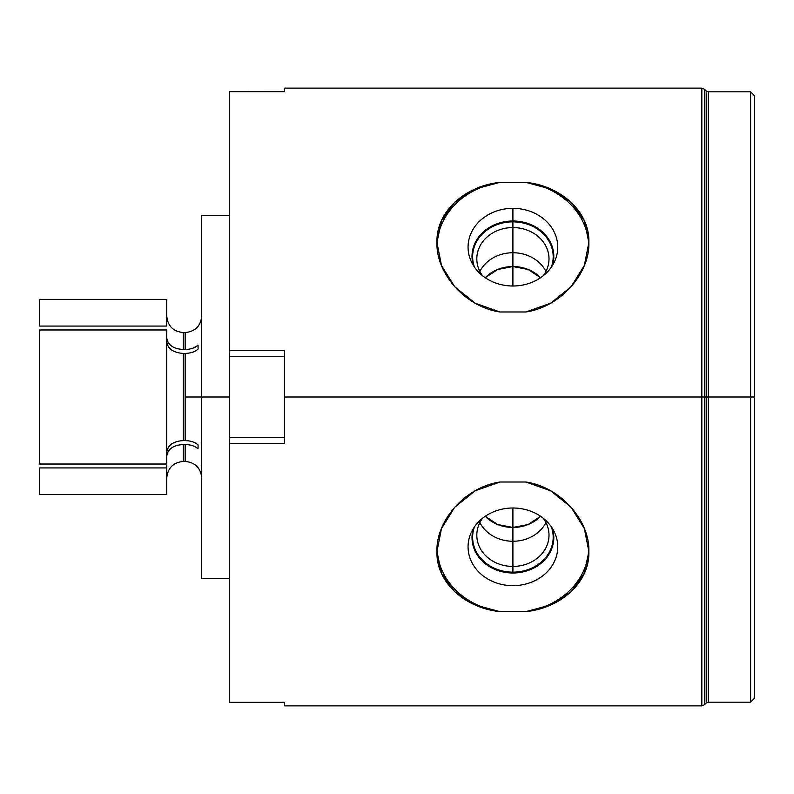 <?xml version="1.0" encoding="UTF-8"?>
<svg xmlns="http://www.w3.org/2000/svg" width="794" height="794" viewBox="0 0 794 794"><rect width="100%" height="100%" fill="white"/><g stroke="black" fill="none" stroke-linecap="round" stroke-linejoin="round"><path stroke-width="1.19" d="M754.3 366.62L754.3 322.245M754.3 261.762L754.3 164.815M754.3 104.054L754.3 397L750.618 397L750.618 91.806L750.618 397L754.3 397L754.3 698.512L750.618 702.194L750.618 397L750.618 702.194L708.268 702.194L708.268 397L750.618 397L708.268 397L708.268 91.806L750.618 91.806L754.3 95.488L754.3 397M706.184 397L708.268 397L708.268 91.806L706.184 90.943L706.184 703.057L708.268 702.194L708.268 397L706.184 397L706.184 703.057L704.447 704.794L704.447 397L706.184 397L704.447 397L704.447 704.794L701.836 705.876L701.836 397L704.447 397L701.836 397L701.836 705.876L284.589 705.876L284.589 702.323L229.347 702.323L229.347 443.687L284.589 443.687L284.589 397L701.836 397L284.589 397L284.589 350.313L229.347 350.313L229.347 91.677L284.589 91.677L284.589 88.124L701.836 88.124L701.836 397L701.836 88.124L704.447 89.206L704.447 397L704.447 89.206L706.184 90.943L706.184 397M525.807 482.008L500.012 482.008C464.738 487.129 435.886 521.122 436.958 551.433C435.886 582.141 464.738 607.996 500.012 611.658L525.807 611.658C561.07 607.996 589.932 582.141 588.86 551.433C589.932 521.122 561.07 487.129 525.807 482.008L500.012 482.008L475.219 490.771L454.724 507.227L441.474 528.566L436.958 551.433L441.474 573.238L454.724 591.768L475.219 604.978L500.012 611.658L525.807 611.658A75.956 65.773 180 0 0 588.811 549.13A75.956 65.773 0 0 1 525.807 611.658L550.599 604.978L571.094 591.768L584.344 573.238L588.86 551.433L584.344 528.566L571.094 507.227L550.599 490.771L525.807 482.008M436.998 549.13A75.956 65.773 180 0 0 500.012 611.658A75.956 65.773 0 0 1 436.998 549.13M512.904 508.001A44.831 38.827 0 0 1 557.745 546.838A44.831 38.827 0 0 1 512.904 585.664A44.831 38.827 0 0 1 468.073 546.838A44.831 38.827 0 0 1 512.904 508.001A44.831 38.827 180 0 0 471.219 532.536A44.831 38.827 180 0 0 512.904 585.664A44.831 38.827 180 0 0 554.599 532.536A44.831 38.827 180 0 0 512.904 508.001L512.904 566.43A36.087 31.254 0 0 1 481.224 550.133A36.087 31.254 0 0 1 482.573 518.244A36.087 31.254 180 0 0 476.817 535.176A36.087 31.254 180 0 0 512.904 566.43L512.904 573A40.901 35.422 0 0 1 473.363 528.536A40.901 35.422 180 0 0 512.904 573L512.904 566.43A36.087 31.254 180 0 0 549.001 535.176A36.087 31.254 180 0 0 543.235 518.244A36.087 31.254 0 0 1 544.595 550.133A36.087 31.254 0 0 1 512.904 566.43L512.904 527.454A36.087 31.254 0 0 1 485.253 516.279L497.649 524.516L512.904 527.454L528.169 524.516L540.565 516.279A36.087 31.254 0 0 1 512.904 527.454M552.455 528.536A40.901 35.422 0 0 1 512.904 573A40.901 35.422 180 0 0 552.455 528.536M525.807 182.342L500.012 182.342C464.738 186.004 435.886 211.859 436.958 242.567C435.886 272.878 464.738 306.871 500.012 311.992L525.807 311.992C561.07 306.871 589.932 272.878 588.86 242.567C589.932 211.859 561.07 186.004 525.807 182.342L500.012 182.342A75.956 65.773 0 0 0 436.998 244.87A75.956 65.773 180 0 1 500.012 182.342L475.219 189.022L454.724 202.232L441.474 220.762L436.958 242.567L441.474 265.434L454.724 286.773L475.219 303.229L500.012 311.992L525.807 311.992L550.599 303.229L571.094 286.773L584.344 265.434L588.86 242.567L584.344 220.762L571.094 202.232L550.599 189.022L525.807 182.342A75.956 65.773 180 0 1 588.811 244.87A75.956 65.773 0 0 0 525.807 182.342M512.904 208.336A44.831 38.827 180 0 1 557.745 247.162A44.831 38.827 180 0 1 512.904 285.999A44.831 38.827 180 0 1 468.073 247.162A44.831 38.827 180 0 1 512.904 208.336L512.904 221A40.901 35.422 180 0 1 552.455 265.464A40.901 35.422 0 0 0 512.904 221L512.904 208.336A44.831 38.827 0 0 0 471.219 261.464A44.831 38.827 0 0 0 512.904 285.999A44.831 38.827 0 0 0 554.599 261.464A44.831 38.827 0 0 0 512.904 208.336M473.363 265.464A40.901 35.422 180 0 1 512.904 221A40.901 35.422 0 0 0 473.363 265.464M512.904 227.57L512.904 221L512.904 227.57A36.087 31.254 180 0 1 544.595 243.867A36.087 31.254 180 0 1 543.235 275.756A36.087 31.254 0 0 0 549.001 258.824A36.087 31.254 0 0 0 512.904 227.57L512.904 266.546A36.087 31.254 180 0 1 540.565 277.721L528.169 269.484L512.904 266.546L512.904 227.57A36.087 31.254 0 0 0 476.817 258.824A36.087 31.254 0 0 0 482.573 275.756A36.087 31.254 180 0 1 481.224 243.867A36.087 31.254 180 0 1 512.904 227.57M485.253 277.721A36.087 31.254 180 0 1 512.904 266.546L497.649 269.484L485.253 277.721M512.904 285.999L512.904 266.546M229.347 702.392L284.589 702.392L229.347 702.392L229.347 443.687L284.589 443.687L284.589 350.313L229.347 350.313L229.347 437.325L284.589 437.325L229.347 437.325L229.347 443.687L229.347 91.608L284.589 91.677L229.347 91.608M284.589 356.675L229.347 356.675L284.589 356.675M229.347 578.369L201.736 578.369L201.736 397L229.347 397L201.736 397L201.736 215.631L229.347 215.631M201.736 222.538L201.736 286.058M39.7 326.066C39.7 290.932 39.7 290.932 39.7 326.066L39.7 299.407L166.75 299.407L166.75 326.066L39.7 326.066L166.75 326.066L166.75 315.982C167.733 326.046 173.251 331.574 183.315 332.557L183.315 349.519C173.251 348.824 167.733 344.914 166.75 337.797C167.733 344.914 173.251 348.824 183.315 349.519L185.161 349.519L183.315 349.519L183.315 332.557L185.161 332.557L185.161 349.519C190.798 349.32 195.096 347.861 198.053 345.162L198.053 349.072C195.086 351.772 190.798 353.221 185.161 353.429L185.161 440.571L183.315 440.571L183.315 353.429L185.161 353.429L185.161 397L201.736 397L185.161 397L185.161 440.571C190.798 440.779 195.096 442.228 198.053 444.928L198.053 448.838C195.086 446.129 190.798 444.68 185.161 444.481L185.161 461.443C195.225 462.426 200.753 467.954 201.736 478.018M198.053 448.838L198.053 444.928L198.053 448.838C195.086 446.129 190.798 444.68 185.161 444.481L183.315 444.481C173.251 445.176 167.733 449.086 166.75 456.203C167.733 449.086 173.251 445.176 183.315 444.481L185.161 444.481L185.161 461.443L183.315 461.443L183.315 444.481L183.315 461.443C173.251 462.426 167.733 467.954 166.75 478.018M166.75 467.934L166.75 464.024L39.7 464.024L39.7 329.976L166.75 329.976L166.75 464.024L39.7 464.024L39.7 329.976L166.75 329.976L166.75 467.934L39.7 467.934L166.75 467.934L166.75 494.593L39.7 494.593L39.7 467.934M197.279 345.797L193.369 347.98L197.279 345.797M181.886 349.479L181.151 349.42L181.886 349.479M178.184 348.943L177.628 348.804L178.184 348.943M176.983 445.374L178.184 445.057L176.983 445.374M198.053 444.928C195.096 442.228 190.798 440.779 185.161 440.571L183.315 440.571C173.251 441.275 167.733 445.176 166.75 452.302C167.733 445.176 173.251 441.275 183.315 440.571L183.315 353.429C173.251 352.725 167.733 348.824 166.75 341.698C167.733 348.824 173.251 352.725 183.315 353.429L185.161 353.429C190.798 353.221 195.086 351.772 198.053 349.072M201.736 315.982C200.753 326.046 195.225 331.574 185.161 332.557L185.161 349.519C190.798 349.32 195.096 347.861 198.053 345.162M545.944 522.591A36.087 31.254 0 0 1 512.904 541.26A36.087 31.254 0 0 1 479.874 522.591M474.475 526.849A40.276 34.886 180 0 0 472.629 537.27A40.276 34.886 180 0 0 512.904 572.146A40.276 34.886 180 0 0 553.19 537.27A40.276 34.886 180 0 0 551.344 526.849M479.874 271.409A36.087 31.254 180 0 1 512.904 252.74A36.087 31.254 180 0 1 545.944 271.409M551.344 267.151A40.276 34.886 0 0 0 553.19 256.73A40.276 34.886 0 0 0 512.904 221.854A40.276 34.886 0 0 0 472.629 256.73A40.276 34.886 0 0 0 474.475 267.151"/></g></svg>
